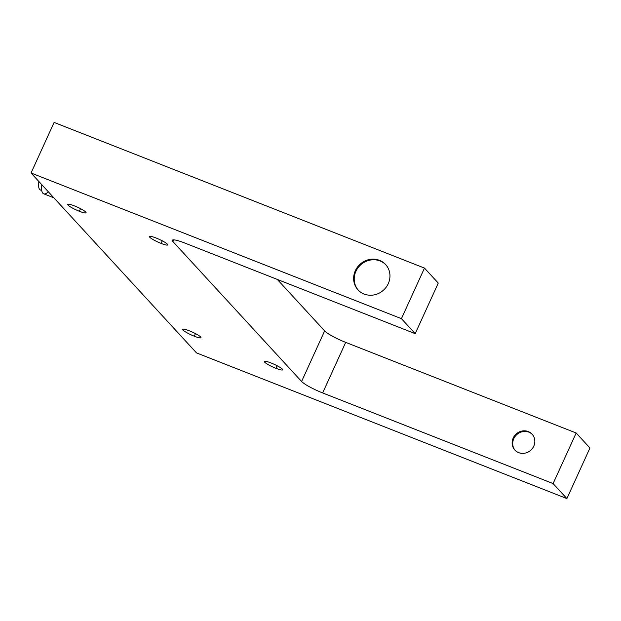 <?xml version="1.0" encoding="UTF-8"?>
<svg xmlns="http://www.w3.org/2000/svg" width="621" height="621" viewBox="0 0 621 621"><rect width="100%" height="100%" fill="white"/><g stroke="black" fill="none" stroke-linecap="round" stroke-linejoin="round"><path stroke-width="0.93" d="M80.551 208.687L79.379 211.272A10.076 1.506 -155.5 0 0 86.071 212.762A10.076 1.506 -155.5 0 0 74.435 205.893A10.076 1.506 -155.5 0 0 67.743 204.402A10.076 1.506 -155.5 0 0 79.379 211.272L80.551 208.687M162.244 240.808L161.064 243.393A10.076 1.506 -155.5 0 0 167.763 244.884A10.076 1.506 -155.5 0 0 156.127 238.022A10.076 1.506 -155.5 0 0 149.428 236.531A10.076 1.506 -155.5 0 0 161.064 243.393L162.244 240.808M195.468 333.624L194.288 336.202A10.076 1.506 -155.5 0 0 200.987 337.692A10.076 1.506 -155.5 0 0 189.351 330.83A10.076 1.506 -155.5 0 0 182.652 329.34A10.076 1.506 -155.5 0 0 194.288 336.202L195.468 333.624M277.16 365.746L275.98 368.331A10.076 1.506 -155.5 0 0 282.671 369.821A10.076 1.506 -155.5 0 0 271.035 362.959A10.076 1.506 -155.5 0 0 264.344 361.469A10.076 1.506 -155.5 0 0 275.98 368.331L277.16 365.746M355.336 270.717L355.911 271.346A18.739 17.466 137.4 0 1 385.874 264.825A18.739 17.466 -42.6 0 0 355.911 271.346L355.336 270.717A18.739 17.466 -42.6 0 0 358.007 289.875A18.739 17.466 -42.6 0 0 388.257 283.665A18.739 17.466 -42.6 0 0 385.587 264.507A18.739 17.466 -42.6 0 0 355.336 270.717A18.739 17.466 137.4 0 1 379.485 260.331A18.739 17.466 137.4 0 1 388.257 283.665A18.739 17.466 137.4 0 1 364.116 294.051A18.739 17.466 137.4 0 1 355.336 270.717M513.769 438.69L513.194 438.061A11.714 10.914 -42.6 0 0 514.863 450.039A11.714 10.914 -42.6 0 0 533.773 446.157A11.714 10.914 -42.6 0 0 532.104 434.18A11.714 10.914 -42.6 0 0 528.285 431.572A11.714 10.914 -42.6 0 0 513.194 438.061L513.769 438.69A11.714 10.914 137.4 0 1 532.383 434.498A11.714 10.914 -42.6 0 0 513.769 438.69A11.714 10.914 -42.6 0 0 515.158 450.341A11.714 10.914 137.4 0 1 513.769 438.69M196.523 352.914L31.05 173.003L54.097 122.422L31.05 173.003L401.43 318.666L415.216 333.656L438.263 283.083L424.477 268.086L401.43 318.666L424.477 268.086L54.097 122.422L424.477 268.086L438.263 283.083L415.216 333.656L184.763 243.028A18.739 2.802 -155.5 0 0 172.304 240.249A18.739 2.802 -155.5 0 0 172.894 241.546L173.67 239.846L172.894 241.546L301.596 381.48A18.739 2.802 -155.5 0 0 322.656 392.946L345.703 342.373A18.739 2.802 24.5 0 1 324.643 330.9L301.596 381.48L324.643 330.9L277.3 279.419L324.643 330.9A18.739 2.802 -155.5 0 0 345.703 342.373L322.656 392.946L553.109 483.58L576.164 433L345.703 342.373L576.164 433L553.109 483.58L566.903 498.578L196.523 352.914L566.903 498.578L589.95 447.997L566.903 498.578L553.109 483.58L322.656 392.946A18.739 2.802 24.5 0 1 301.596 381.48L172.894 241.546A18.739 2.802 24.5 0 1 184.763 243.028L415.216 333.656L401.43 318.666L31.05 173.003L196.523 352.914M358.301 290.186A18.739 17.466 137.4 0 1 355.911 271.346A18.739 17.466 -42.6 0 0 358.301 290.186M528.285 431.572A11.714 10.914 137.4 0 1 533.773 446.157A11.714 10.914 137.4 0 1 518.682 452.647A11.714 10.914 137.4 0 1 513.194 438.061A11.714 10.914 137.4 0 1 528.285 431.572M589.95 447.997L576.164 433L589.95 447.997M74.435 205.893A10.076 1.506 24.5 0 1 85.752 212.064A10.076 1.506 24.5 0 1 79.379 211.272A10.076 1.506 24.5 0 1 68.062 205.101A10.076 1.506 24.5 0 1 74.435 205.893M189.351 330.83A10.076 1.506 24.5 0 1 200.668 337.001A10.076 1.506 24.5 0 1 194.288 336.202A10.076 1.506 24.5 0 1 182.97 330.038A10.076 1.506 24.5 0 1 189.351 330.83M271.035 362.959A10.076 1.506 24.5 0 1 282.353 369.122A10.076 1.506 24.5 0 1 275.98 368.331A10.076 1.506 24.5 0 1 264.662 362.167A10.076 1.506 24.5 0 1 271.035 362.959M156.127 238.022A10.076 1.506 24.5 0 1 167.445 244.193A10.076 1.506 24.5 0 1 161.064 243.393A10.076 1.506 24.5 0 1 149.746 237.23A10.076 1.506 24.5 0 1 156.127 238.022M41.685 190.065A16.394 5.41 -68.5 0 1 38.906 181.549A16.394 5.41 111.5 0 0 40.427 190.003L41.754 190.531M48.36 191.819A18.739 6.187 -68.5 0 1 41.855 184.755A18.739 6.187 111.5 0 0 43.68 193.806L53.864 197.804"/></g></svg>
